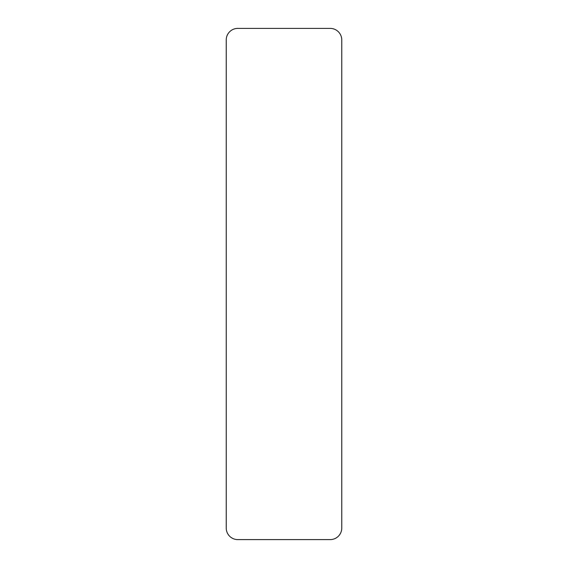 <?xml version="1.0" encoding="UTF-8"?>
<svg xmlns="http://www.w3.org/2000/svg" width="568" height="568" viewBox="0 0 568 568"><rect width="100%" height="100%" fill="white"/><g stroke="black" fill="none" stroke-linecap="round" stroke-linejoin="round"><path stroke-width="0.85" d="M341.766 39.952L341.766 528.048A11.552 11.552 0 0 1 330.207 539.6L237.793 539.6A11.552 11.552 0 0 1 226.234 528.048L226.234 39.952A11.552 11.552 0 0 1 237.793 28.4L330.207 28.4A11.552 11.552 0 0 1 341.766 39.952"/></g></svg>
